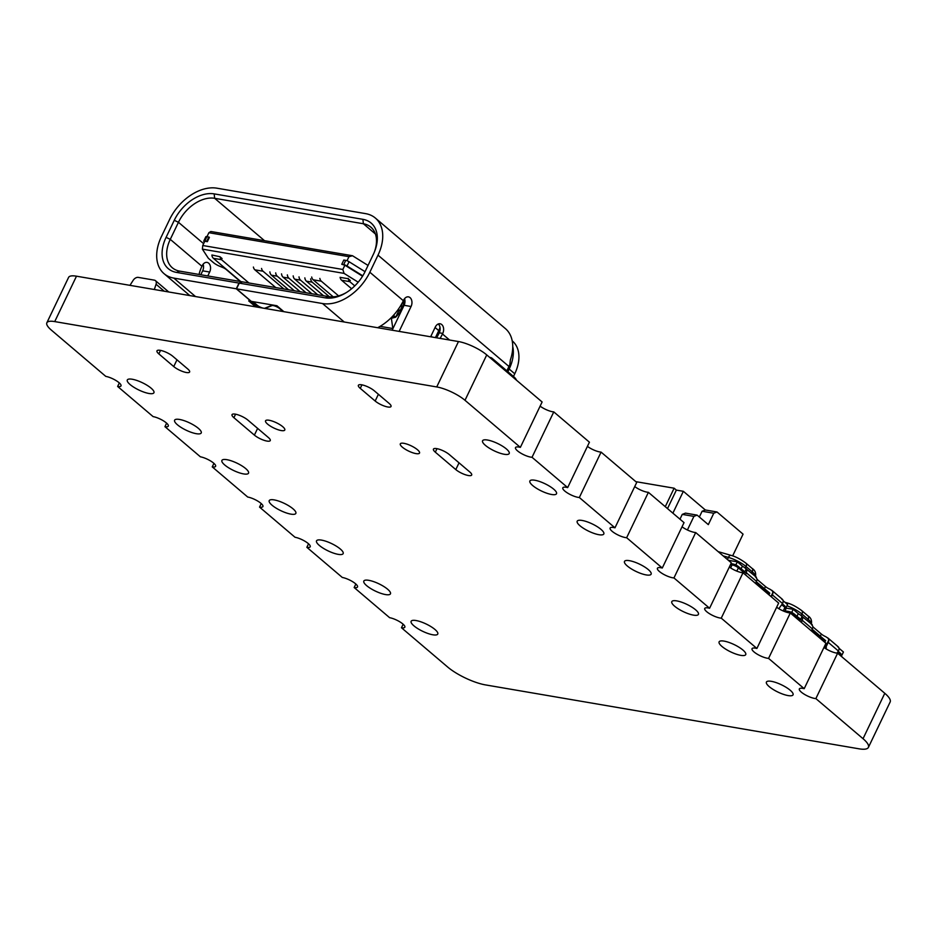 <?xml version="1.0" encoding="UTF-8"?>
<svg xmlns="http://www.w3.org/2000/svg" width="937" height="937" viewBox="0 0 937 937"><rect width="100%" height="100%" fill="white"/><g stroke="black" fill="none" stroke-linecap="round" stroke-linejoin="round"><path stroke-width="1.41" d="M868.4 747.398A28.005 7.672 -154.4 0 0 863.036 738.696L815.869 698.592A10.436 2.858 25.6 0 1 801.334 692.15A10.436 2.858 25.6 0 1 799.343 688.906A10.436 2.858 25.6 0 1 804.204 688.672L768.563 658.383A10.436 2.858 25.6 0 1 754.027 651.929A10.436 2.858 25.6 0 1 752.036 648.697A10.436 2.858 25.6 0 1 756.897 648.463L721.256 618.162A10.436 2.858 25.6 0 1 706.721 611.709A10.436 2.858 25.6 0 1 704.729 608.476A10.436 2.858 25.6 0 1 709.59 608.242L673.949 577.942A10.436 2.858 25.6 0 1 659.414 571.5A10.436 2.858 25.6 0 1 657.423 568.255A10.436 2.858 25.6 0 1 662.283 568.021L626.642 537.721A10.436 2.858 25.6 0 1 612.107 531.279A10.436 2.858 25.6 0 1 610.116 528.035A10.436 2.858 25.6 0 1 614.977 527.812L579.335 497.512A10.436 2.858 25.6 0 1 564.8 491.058A10.436 2.858 25.6 0 1 562.809 487.826A10.436 2.858 25.6 0 1 567.67 487.591L532.029 457.291A10.436 2.858 25.6 0 1 517.493 450.849A10.436 2.858 25.6 0 1 515.502 447.605A10.436 2.858 25.6 0 1 520.363 447.371L464.998 400.298A22.066 6.044 -154.4 0 0 436.724 386.946L54.733 321.59A23.636 6.477 -154.4 0 0 46.85 322.785A23.636 6.477 -154.4 0 0 51.359 330.117L105.787 376.381A10.436 2.858 25.6 0 1 116.317 380.727A10.436 2.858 25.6 0 1 121.002 385.903A10.436 2.858 25.6 0 1 117.629 386.454L153.094 416.602A10.436 2.858 25.6 0 1 163.624 420.947A10.436 2.858 25.6 0 1 168.297 426.124A10.436 2.858 25.6 0 1 164.935 426.663L200.401 456.811A10.436 2.858 25.6 0 1 210.93 461.168A10.436 2.858 25.6 0 1 215.604 466.333A10.436 2.858 25.6 0 1 212.242 466.884L247.708 497.032A10.436 2.858 25.6 0 1 258.237 501.377A10.436 2.858 25.6 0 1 262.91 506.554A10.436 2.858 25.6 0 1 259.549 507.104L295.014 537.252A10.436 2.858 25.6 0 1 305.544 541.598A10.436 2.858 25.6 0 1 310.217 546.775A10.436 2.858 25.6 0 1 306.856 547.313L342.31 577.461A10.436 2.858 25.6 0 1 352.851 581.818A10.436 2.858 25.6 0 1 357.524 586.984A10.436 2.858 25.6 0 1 354.163 587.534L389.616 617.682A10.436 2.858 25.6 0 1 400.158 622.027A10.436 2.858 25.6 0 1 404.831 627.204A10.436 2.858 25.6 0 1 401.469 627.755L447.617 666.992A29.679 8.128 -154.4 0 0 485.53 684.912L859.03 748.815A28.005 7.672 -154.4 0 0 868.4 747.398L890.15 702A28.005 7.672 -154.4 0 0 884.786 693.298L837.619 653.206A10.436 2.858 25.6 0 1 823.951 647.444M401.469 627.755L403.144 624.241M354.163 587.534L355.849 584.02M306.856 547.313L308.542 543.8M259.549 507.104L261.236 503.591M212.242 466.884L213.929 463.37M164.935 426.663L166.622 423.149M117.629 386.454L119.315 382.928M520.363 447.371L542.113 401.985L486.748 354.912A22.066 6.044 -154.4 0 0 458.474 341.548L76.483 276.192A23.636 6.477 -154.4 0 0 68.6 277.387L46.85 322.785M532.029 457.291L553.779 411.893A10.436 2.858 25.6 0 1 540.11 406.143M567.67 487.591L589.42 442.194L553.779 411.893M579.335 497.512L601.086 452.114A10.436 2.858 25.6 0 1 587.417 446.363M614.977 527.812L636.727 482.414L601.086 452.114M626.642 537.721L648.392 492.335A10.436 2.858 25.6 0 1 634.724 486.572M662.283 568.021L684.033 522.635L648.392 492.335M673.949 577.942L695.699 532.544A10.436 2.858 25.6 0 1 682.031 526.793M709.59 608.242L731.34 562.844L695.699 532.544M721.256 618.162L743.006 572.765A10.436 2.858 25.6 0 1 729.337 567.014M756.897 648.463L778.647 603.065L743.006 572.765M768.563 658.383L790.313 612.985A10.436 2.858 25.6 0 1 776.644 607.223M804.204 688.672L825.954 643.286L790.313 612.985M815.869 698.592L837.619 653.206M413.955 625.869A14.758 4.041 25.6 0 1 411.132 621.29A14.758 4.041 25.6 0 1 426.194 624.019A14.758 4.041 25.6 0 1 437.766 634.044A14.758 4.041 25.6 0 1 428.057 633.517A14.758 4.041 25.6 0 1 413.955 625.869M366.648 585.648A14.758 4.041 25.6 0 1 363.825 581.069A14.758 4.041 25.6 0 1 378.888 583.798A14.758 4.041 25.6 0 1 390.46 593.824A14.758 4.041 25.6 0 1 380.75 593.297A14.758 4.041 25.6 0 1 366.648 585.648M319.353 545.439A14.758 4.041 25.6 0 1 316.53 540.848A14.758 4.041 25.6 0 1 331.581 543.577A14.758 4.041 25.6 0 1 343.153 553.603A14.758 4.041 25.6 0 1 333.443 553.088A14.758 4.041 25.6 0 1 319.353 545.439M272.046 505.219A14.758 4.041 25.6 0 1 269.224 500.639A14.758 4.041 25.6 0 1 284.274 503.368A14.758 4.041 25.6 0 1 295.846 513.394A14.758 4.041 25.6 0 1 286.136 512.867A14.758 4.041 25.6 0 1 272.046 505.219M769.242 686.657A14.758 4.041 25.6 0 1 766.419 682.066A14.758 4.041 25.6 0 1 781.47 684.806A14.758 4.041 25.6 0 1 793.042 694.832A14.758 4.041 25.6 0 1 783.332 694.305A14.758 4.041 25.6 0 1 769.242 686.657M721.935 646.436A14.758 4.041 25.6 0 1 719.112 641.857A14.758 4.041 25.6 0 1 734.163 644.586A14.758 4.041 25.6 0 1 745.735 654.612A14.758 4.041 25.6 0 1 736.025 654.085A14.758 4.041 25.6 0 1 721.935 646.436M674.628 606.216A14.758 4.041 25.6 0 1 671.806 601.636A14.758 4.041 25.6 0 1 686.868 604.365A14.758 4.041 25.6 0 1 698.428 614.391A14.758 4.041 25.6 0 1 688.718 613.864A14.758 4.041 25.6 0 1 674.628 606.216M627.322 566.007A14.758 4.041 25.6 0 1 624.499 561.415A14.758 4.041 25.6 0 1 639.561 564.156A14.758 4.041 25.6 0 1 651.121 574.182A14.758 4.041 25.6 0 1 641.412 573.655A14.758 4.041 25.6 0 1 627.322 566.007M224.739 464.998A14.758 4.041 25.6 0 1 221.917 460.418A14.758 4.041 25.6 0 1 236.967 463.147A14.758 4.041 25.6 0 1 248.539 473.173A14.758 4.041 25.6 0 1 238.83 472.646A14.758 4.041 25.6 0 1 224.739 464.998M177.433 424.777A14.758 4.041 25.6 0 1 174.61 420.198A14.758 4.041 25.6 0 1 189.661 422.927A14.758 4.041 25.6 0 1 201.232 432.953A14.758 4.041 25.6 0 1 191.523 432.425A14.758 4.041 25.6 0 1 177.433 424.777M247.895 420.104L268.38 437.52A9.838 2.694 25.6 0 1 270.266 440.577A9.838 2.694 25.6 0 1 263.789 440.226A9.838 2.694 25.6 0 1 254.395 435.119L233.91 417.703A9.838 2.694 25.6 0 1 232.025 414.646A9.838 2.694 25.6 0 1 238.49 414.997A9.838 2.694 25.6 0 1 247.895 420.104M130.126 384.568A14.758 4.041 25.6 0 1 127.303 379.977A14.758 4.041 25.6 0 1 142.354 382.718A14.758 4.041 25.6 0 1 153.926 392.744A14.758 4.041 25.6 0 1 144.216 392.216A14.758 4.041 25.6 0 1 130.126 384.568M172.83 356.294L187.74 368.955A9.838 2.694 25.6 0 1 189.614 372.012A9.838 2.694 25.6 0 1 183.148 371.661A9.838 2.694 25.6 0 1 173.743 366.566L158.845 353.893A9.838 2.694 25.6 0 1 156.971 350.848A9.838 2.694 25.6 0 1 163.436 351.188A9.838 2.694 25.6 0 1 172.83 356.294M267.595 424.11A10.658 2.916 25.6 0 1 265.558 420.795A10.658 2.916 25.6 0 1 276.438 422.774A10.658 2.916 25.6 0 1 284.789 430.013A10.658 2.916 25.6 0 1 277.774 429.638A10.658 2.916 25.6 0 1 267.595 424.11M580.015 525.786A14.758 4.041 25.6 0 1 577.192 521.206A14.758 4.041 25.6 0 1 592.254 523.935A14.758 4.041 25.6 0 1 603.815 533.961A14.758 4.041 25.6 0 1 594.105 533.434A14.758 4.041 25.6 0 1 580.015 525.786M449.303 454.562L469.8 471.979A9.838 2.694 25.6 0 1 471.674 475.036A9.838 2.694 25.6 0 1 465.209 474.684A9.838 2.694 25.6 0 1 455.804 469.589L435.318 452.173A9.838 2.694 25.6 0 1 433.444 449.116A9.838 2.694 25.6 0 1 439.91 449.467A9.838 2.694 25.6 0 1 449.303 454.562M532.708 485.565A14.758 4.041 25.6 0 1 529.885 480.986A14.758 4.041 25.6 0 1 544.947 483.715A14.758 4.041 25.6 0 1 556.508 493.74A14.758 4.041 25.6 0 1 546.798 493.213A14.758 4.041 25.6 0 1 532.708 485.565M402.348 447.16A10.658 2.916 25.6 0 1 400.31 443.857A10.658 2.916 25.6 0 1 411.179 445.825A10.658 2.916 25.6 0 1 419.53 453.063A10.658 2.916 25.6 0 1 412.526 452.688A10.658 2.916 25.6 0 1 402.348 447.16M485.401 445.356A14.758 4.041 25.6 0 1 482.578 440.765A14.758 4.041 25.6 0 1 497.641 443.506A14.758 4.041 25.6 0 1 509.201 453.531A14.758 4.041 25.6 0 1 499.491 453.004A14.758 4.041 25.6 0 1 485.401 445.356M374.25 390.752L389.148 403.425A9.838 2.694 25.6 0 1 391.034 406.471A9.838 2.694 25.6 0 1 384.557 406.131A9.838 2.694 25.6 0 1 375.163 401.024L360.265 388.363A9.838 2.694 25.6 0 1 358.379 385.306A9.838 2.694 25.6 0 1 364.856 385.657A9.838 2.694 25.6 0 1 374.25 390.752M699.353 517.001L702.106 511.251L699.353 517.001L702.106 511.251L705.338 509.986L683.354 491.304L672.883 513.16L683.354 491.304L676.362 490.11L674.125 488.2L635.825 481.653L674.125 488.2L665.27 506.683L674.125 488.2L635.825 481.653M667.507 508.592L676.362 490.11L667.507 508.592L676.362 490.11L683.354 491.304L676.362 490.11L674.125 488.2L665.27 506.683M679.969 519.18L682.253 514.39L679.969 519.18L682.253 514.39L685.486 513.125L697.14 515.127L708.313 524.626L713.771 513.242L716.992 511.977L705.338 509.986L683.354 491.304L705.338 509.986L716.992 511.977L743.064 534.149L732.652 555.887L743.064 534.149L716.992 511.977L743.064 534.149L732.652 555.887M687.407 529.979L693.919 516.381L682.253 514.39L685.486 513.125L682.253 514.39L693.919 516.381L687.407 529.979L693.919 516.381L697.14 515.127L708.313 524.626L713.771 513.242L716.992 511.977L713.771 513.242L702.106 511.251L705.338 509.986L716.992 511.977M825.263 642.7L824.935 641.154L811.805 629.992M825.556 644.094L826.34 647.795L824.525 646.261M826.34 647.795L825.872 648.755M800.432 619.872L802.107 620.165A4.919 3.279 -49.6 0 0 802.177 616.23L800.432 619.872L799.847 618.959L799.495 620.786M811.747 624.721L812.894 626.513A4.919 3.279 130.4 0 1 812.344 628.868L811.372 630.894M812.344 628.868L802.107 620.165L801.463 622.473M825.228 642.513L824.56 639.62A6.559 1.792 25.6 0 1 824.209 639.467M836.917 653.136L838.463 651.063L828.226 642.36A4.919 3.279 -49.6 0 0 828.776 640.006L825.942 645.921M826.118 646.764L828.226 642.36M799.718 618.502L798.605 617.553A3.279 0.902 25.6 0 1 798.148 617.307M790.605 611.943L792.796 612.962M786.061 608.09L793.206 609.308L798.277 613.63A3.279 0.902 -154.4 0 0 799.964 614.707L812.285 624.733M812.883 626.947L812.918 626.876A6.559 1.792 -154.4 0 0 812.918 626.876L821.351 634.044A6.559 1.792 -154.4 0 0 825.919 636.773L828.179 638.343L828.776 640.006M838.955 648.205L843.429 652.011L842.07 654.858M791.847 612.154L793.206 609.308M837.701 646.788L838.521 647.127A4.919 3.279 130.4 0 1 838.463 651.063M154.336 289.51L156.057 284.251L164.233 291.208M129.962 285.34L133.159 280.339A4.919 3.279 130.4 0 1 138.289 277.399L154.3 280.14A4.919 3.279 130.4 0 1 155.448 280.655A4.919 3.279 130.4 0 1 156.057 284.251M769.394 595.194L769.066 593.648L755.936 582.486M744.552 572.378L746.239 572.659A4.919 3.279 -49.6 0 0 746.309 568.724L744.552 572.378L743.978 571.453L743.615 573.292M755.866 577.215L757.026 579.007A4.919 3.279 130.4 0 1 756.475 581.362L755.503 583.388M756.475 581.362L746.239 572.659L745.594 574.967M769.347 595.018L768.68 592.125A6.559 1.792 25.6 0 1 768.328 591.961M778.788 608.663L782.582 603.569L772.346 594.866A4.919 3.279 -49.6 0 0 772.908 592.512L770.975 596.541M771.374 596.892L772.346 594.866M743.849 571.008L742.725 570.047A3.279 0.902 25.6 0 1 742.28 569.813M734.737 564.449L736.915 565.468M728.295 560.267L737.337 561.813L742.409 566.124A3.279 0.902 -154.4 0 0 744.095 567.201L756.417 577.227M757.014 579.441L757.049 579.371A6.559 1.792 -154.4 0 0 757.049 579.371L765.47 586.539A6.559 1.792 -154.4 0 0 770.05 589.279L772.311 590.837L772.908 592.512M783.086 600.711L787.56 604.506L786.19 607.352M735.967 564.66L737.337 561.813M781.833 599.293L782.653 599.633A4.919 3.279 130.4 0 1 782.582 603.569M506.952 370.923L509.833 364.622L510.372 359.925A41.989 28.005 -49.6 0 0 505.371 328.582L375.362 218.063A41.989 28.005 130.4 0 0 365.617 213.636L216.892 188.185A41.989 28.005 -49.6 0 0 169.597 219.504L161.422 236.569A41.989 28.005 -49.6 0 0 164.057 273.674A41.989 28.005 -49.6 0 0 173.814 278.102L236.288 288.783L239.017 283.091L176.531 272.409A35.43 23.624 130.4 0 1 166.083 237.366L174.259 220.3A35.43 23.624 130.4 0 1 214.163 193.877L362.888 219.328A35.43 23.624 130.4 0 1 374.519 251.702A35.43 23.624 130.4 0 1 373.348 254.36L365.172 271.437A35.43 23.624 130.4 0 1 345.858 292.871A35.43 23.624 130.4 0 1 325.268 297.849L239.251 283.138L236.522 288.83L251.257 301.363L276.907 305.743L283.876 311.681M240.329 281.51L226.356 269.622A4.919 1.347 -154.4 0 0 222.479 267.373L219.89 266.319A8.199 2.249 25.6 0 1 213.425 262.594L208.342 258.261L202.38 249.137L344.055 273.381L358.192 282.189M236.522 288.83L322.539 303.541A41.989 28.005 -49.6 0 0 369.834 272.234L378.009 255.157L508.943 366.472L509.833 364.622M375.362 218.063A41.989 28.005 130.4 0 1 378.009 255.157M283.314 311.576L279.823 308.613A5.247 1.441 25.6 0 0 271.648 305.462L264.902 308.203A4.919 1.347 25.6 0 1 264.023 308.285M262.981 308.097A4.919 1.347 25.6 0 1 257.242 305.239L253.037 301.667M404.093 299.325L403.601 304.373L404.339 304.724M393.493 315.312L395.695 317.186L392.908 316.706L392.357 317.842L391.244 317.655M398.002 309.725L398.904 310.498L395.695 317.186L391.385 318.287L392.849 328.746M211.996 255.016L219.972 256.75L222.104 258.565M436.572 337.8A37.07 24.725 -49.6 0 0 438.973 333.385L439.242 332.811A6.559 4.544 99.7 0 0 439.523 332.166A6.559 4.544 99.7 0 0 440.132 328.606A6.559 4.544 99.7 0 0 438.282 323.991M430.633 336.781L435.283 327.083A6.559 4.544 -80.3 0 1 440.121 323.78A6.559 4.544 -80.3 0 1 442.744 333.408L442.463 333.982A41.989 28.005 130.4 0 1 440.109 338.409M350.321 280.503L348.177 278.687L340.119 277.375M200.799 274.74L202.661 270.84A6.559 4.544 99.7 0 0 203.13 264.222M166.083 237.366L170.276 239.357L201.935 266.272L202.205 265.698A6.559 4.544 -80.3 0 1 207.042 262.395A6.559 4.544 -80.3 0 1 209.665 272.035L202.661 270.84M255.672 306.856L248.703 300.918L251.034 301.316L236.288 288.783M250.472 301.222L257.441 307.149M264.503 240.68L214.667 198.304A32.151 21.434 -49.6 0 0 178.452 222.28L170.276 239.357A32.151 21.434 -49.6 0 0 172.303 267.759A32.151 21.434 -49.6 0 0 179.763 271.144L176.531 272.409M214.163 193.877L214.667 198.304L363.392 223.756L375.397 233.969M507.889 371.72L509.166 369.037A37.07 24.725 -49.6 0 0 512.738 346.479M512.199 340.845L512.422 341.033A37.07 24.725 130.4 0 1 514.753 373.793L513.476 376.463M283.079 311.541L279.589 308.578A4.919 1.347 -154.4 0 0 271.929 305.614L265.183 308.355A5.247 1.441 25.6 0 1 264.902 308.425M374.214 252.44A32.151 21.434 -49.6 0 0 370.853 227.141A32.151 21.434 -49.6 0 0 363.392 223.756L362.888 219.328M400.263 313.263L399.513 312.911L403.601 304.373M202.38 249.137L202.743 245.506L204.793 241.242L207.346 241.676L209.396 237.412L206.913 236.604A3.279 0.902 -154.4 0 0 205.824 236.768L203.774 241.043A3.279 0.902 25.6 0 1 204.875 240.879L206.796 241.207L208.834 236.932M440.097 328.009A11.478 7.953 -80.3 0 1 439.289 332.717M365.043 271.683L349.068 261.728A3.279 0.902 -154.4 0 0 345.73 260.357L343.809 260.029L341.771 264.293L343.692 264.621A3.279 0.902 25.6 0 1 347.018 265.991L349.068 261.728M362.783 275.818L347.018 265.991M398.904 310.498L400.064 310.697L402.114 306.422L400.872 305.368M239.251 283.138L242.472 281.873L328.489 296.596A32.151 21.434 -49.6 0 0 346.538 292.449M399.513 312.911L395.695 317.186M404.034 299.418L400.954 306.223M398.354 309.233L400.064 310.697M341.771 264.293L344.886 265.206L362.537 276.216M207.791 275.935L209.665 272.035M368.042 265.429L352.511 255.742L210.837 231.498L208.881 232.704L207.007 236.628M392.954 328.536A14.758 9.85 130.4 0 1 392.533 328.477L380.106 326.357M435.084 327.505L438.762 330.62A14.758 9.85 -49.6 0 0 439.992 327.271M239.017 283.091L242.343 281.92M262.102 307.945A5.247 1.441 25.6 0 1 257.007 305.204L252.803 301.62M204.336 242.203L203.879 241.5A3.279 0.902 25.6 0 1 203.774 241.043M201.935 266.272A32.151 21.434 -49.6 0 0 199.066 274.447M242.238 281.838L179.763 271.144M506.847 370.841L508.943 366.472M377.658 327.727A41.989 28.005 -49.6 0 0 403.355 300.73L403.624 300.168A6.559 4.544 -80.3 0 1 408.462 296.865A6.559 4.544 -80.3 0 1 411.074 306.493L399.15 331.393M516.392 380.117A14.758 4.041 -154.4 0 0 513.511 376.498L492.101 358.297A6.559 4.544 99.7 0 0 490.473 357.524A6.559 4.544 99.7 0 0 489.77 357.477M344.055 273.381L342.837 269.481L344.886 265.206M202.743 245.506L342.837 269.481M411.074 306.493L404.081 305.298L392.158 330.199M347.03 260.72L348.974 256.679L352.511 255.742M208.881 232.704L348.974 256.679M404.081 305.298A6.559 4.544 99.7 0 0 404.55 298.68M438.762 330.62L435.424 337.601M390.717 318.182L391.385 318.287M310.662 278.851A5.575 3.865 99.7 0 0 312.232 282.178L329.332 296.713M319.845 278.406A5.575 3.865 99.7 0 0 321.321 281.194L338.585 295.869M269.868 271.871A5.575 3.865 99.7 0 0 271.437 275.197L288.573 289.767M311.681 277.012A5.575 3.865 99.7 0 0 313.169 279.8L333.185 296.818M287.354 274.869A5.575 3.865 99.7 0 0 288.912 278.184L306.059 292.754M281.533 273.862A5.575 3.865 99.7 0 0 283.091 277.188L300.227 291.758M261.564 268.439A5.575 3.865 99.7 0 0 263.039 271.226L283.911 288.959M299.008 276.86A5.575 3.865 99.7 0 0 300.566 280.175L317.713 294.745M348.505 278.957L348.33 279.027A5.575 3.865 99.7 0 0 349.77 281.639L354.772 285.89M391.654 317.245L392.357 317.842M275.701 272.866A5.575 3.865 99.7 0 0 277.258 276.192L294.394 290.763M348.33 279.027L348.154 278.312M304.841 277.856A5.575 3.865 99.7 0 0 306.399 281.17L323.534 295.741M253.4 267.045A5.575 3.865 99.7 0 0 254.887 269.833L275.747 287.565M220.066 256.832A5.575 3.865 99.7 0 0 221.554 259.701L248.937 282.986M240.786 281.58L213.402 258.307A5.575 3.865 -80.3 0 1 211.949 255.696L211.903 254.993M340.108 277.305A5.575 3.865 99.7 0 0 341.618 280.245L351.621 288.748M293.187 275.865A5.575 3.865 99.7 0 0 294.745 279.179L311.88 293.75M682.253 514.39L693.919 516.381L697.14 515.127L685.486 513.125L697.14 515.127L708.313 524.626L713.771 513.242L702.106 511.251L713.771 513.242M693.919 516.381L697.14 515.127M672.883 513.16L683.354 491.304M702.106 511.251L705.338 509.986M676.362 490.11L674.125 488.2M863.036 738.696L884.786 693.298M54.733 321.59L76.483 276.192M436.724 386.946L458.474 341.548M464.998 400.298L486.748 354.912M233.91 417.703L235.585 414.201M254.395 435.119L257.628 428.373M158.845 353.893L160.532 350.391M173.743 366.566L176.976 359.82M435.318 452.173L437.005 448.671M455.804 469.589L459.036 462.843M360.265 388.363L361.94 384.861M375.163 401.024L378.396 394.278M820.332 636.164L821.351 634.044M796.989 616.323L798.277 613.63M789.563 611.744A3.279 0.902 25.6 0 1 793.756 613.723A1.64 1.089 -49.6 0 1 794.143 613.899L789.165 611.556A1.64 1.136 -80.3 0 1 789.563 611.744M787.865 612.575L786.084 612.06M793.908 616.042L794.248 615.351A4.919 1.347 -154.4 0 0 790.547 613.185M789.973 612.962A4.919 1.347 -154.4 0 0 787.958 612.376A1.64 1.136 -80.3 0 1 789.165 611.556L784.972 610.83M840.477 655.631L840.805 654.94L837.608 652.211M799.718 620.001L794.248 615.351A1.64 1.089 -49.6 0 0 794.143 613.899L799.811 618.713M841.66 656.638L841.742 656.462A4.919 1.347 -154.4 0 0 840.805 654.94A1.64 1.089 130.4 0 0 840.7 653.487L838.228 651.379M840.325 653.312A1.64 1.089 130.4 0 1 840.7 653.487L841.742 656.462M811.419 623.995A16.397 4.498 -154.4 0 0 808.162 619.334L801.943 614.051L801.276 615.433M785.827 603.041A3.935 1.956 106.2 0 1 786.834 602.854C791.156 603.92 796.11 606.497 801.697 610.573A3.935 2.624 130.4 0 1 801.943 614.051A16.397 4.498 -154.4 0 0 786.939 605.782M801.697 610.573L807.917 615.855A3.935 2.624 130.4 0 1 808.162 619.334L807.518 620.681M764.463 588.67L765.47 586.539M741.12 568.818L742.409 566.124M733.694 564.25A3.279 0.902 25.6 0 1 737.887 566.229A1.64 1.089 -49.6 0 1 738.262 566.405L733.284 564.051A1.64 1.136 -80.3 0 1 733.694 564.25M730.626 567.916L732.078 564.882L730.497 564.601M736.81 571.113L738.368 567.845A4.919 1.347 -154.4 0 0 732.078 564.882A1.64 1.136 -80.3 0 1 733.284 564.051L730.954 563.652M783.238 610.971L784.937 607.434L781.727 604.716M743.837 572.495L738.368 567.845A1.64 1.089 -49.6 0 0 738.262 566.405L743.931 571.219M784.632 611.545L785.874 608.956A4.919 1.347 -154.4 0 0 784.937 607.434A1.64 1.089 130.4 0 0 784.831 605.981L782.348 603.873M784.445 605.817A1.64 1.089 130.4 0 1 784.831 605.981L785.874 608.956M755.55 576.489A16.397 4.498 -154.4 0 0 752.294 571.839L746.063 566.545A16.397 4.498 -154.4 0 0 728.436 557.421L727.428 559.518M718.129 551.624L730.965 555.348A3.935 1.956 106.2 0 0 728.436 557.421L723.141 555.887M730.965 555.348C735.287 556.426 740.242 558.991 745.817 563.067A3.935 2.624 130.4 0 1 746.063 566.545L745.407 567.927M745.817 563.067L752.036 568.361A3.935 2.624 130.4 0 1 752.294 571.839L751.65 573.175M439.242 332.811L442.744 333.408M509.166 369.037L514.753 373.793M173.814 278.102L195.528 296.56M203.622 243.679L178.452 222.28L174.259 220.3M432.191 337.051L430.997 336.032M343.692 264.621L345.73 260.357M204.875 240.879L206.913 236.604M449.573 340.026L442.463 333.982M369.834 272.234L403.355 300.73M513.511 376.498L513.113 377.33M322.539 303.541L344.254 322.012M325.268 297.849L328.489 296.596M288.912 278.184L283.091 277.188M213.402 258.307L221.554 259.701M349.77 281.639L341.618 280.245M321.321 281.194L313.169 279.8M312.232 282.178L306.399 281.17M300.566 280.175L294.745 279.179M277.258 276.192L271.437 275.197M263.039 271.226L254.887 269.833M838.193 646.764L827.664 637.804M825.684 640.721L812.168 629.231M786.834 602.854L784.972 602.304M807.917 615.855C810.985 617.752 812.11 620.61 811.301 624.429M155.448 280.655L168.765 291.981M782.325 599.258L771.795 590.298M769.816 593.215L756.3 581.725M752.036 568.361C755.105 570.246 756.241 573.104 755.421 576.934M189.836 295.588L164.057 273.674M490.473 357.524L489.641 357.372"/></g></svg>
